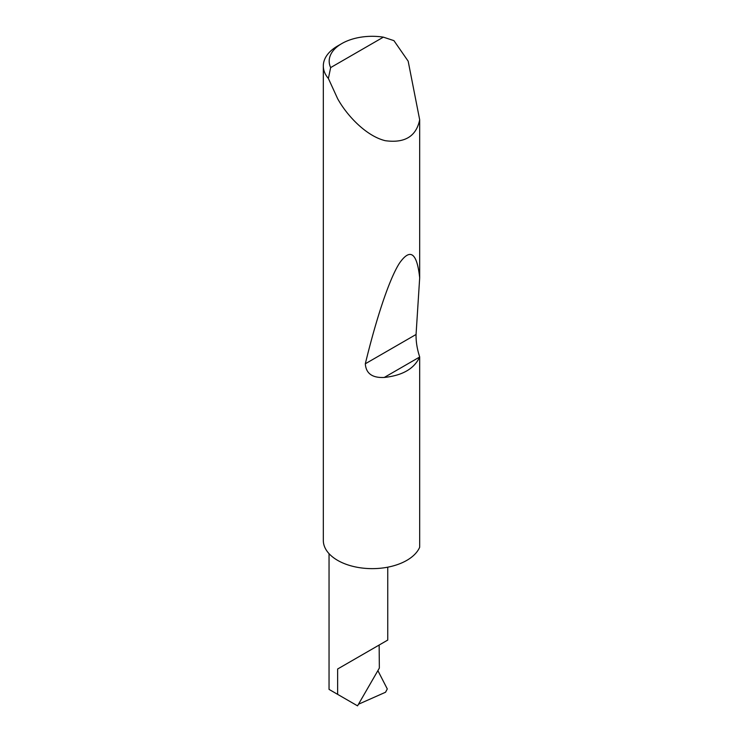 <?xml version="1.0" encoding="UTF-8"?>
<svg xmlns="http://www.w3.org/2000/svg" width="743" height="743" viewBox="0 0 743 743"><rect width="100%" height="100%" fill="white"/><g stroke="black" fill="none" stroke-linecap="round" stroke-linejoin="round"><path stroke-width="1.11" d="M337.638 668.997L379.144 645.035C394.217 636.333 386.044 641.051 379.144 645.035L379.348 668.096L357.55 705.85L337.638 694.361L337.638 668.997L387.744 640.076L387.744 567.188M330.654 67.585L383.369 37.15L393.929 40.642L408.167 61.167L419.684 119.799C416.238 136.387 404.777 143.353 385.292 140.696C366.494 136.173 347.148 115.954 337.638 98.698L328.387 78.479A48.917 28.243 180 0 1 323.316 65.951A48.917 28.243 180 0 1 337.638 45.982L341.789 43.586A43.048 24.853 0 0 0 330.654 67.585L328.387 78.479M419.684 356.9L419.637 357.03C414.26 368.714 402.474 375.521 384.261 377.453C372.308 378.048 365.993 373.497 365.315 363.782C376.06 319.49 389.1 279.219 399.53 263.087C410.257 247.828 416.981 252.731 419.684 277.798L416.061 334.48C415.922 341.669 417.129 349.145 419.684 356.9L419.684 547.238A48.917 28.243 180 0 1 385.292 567.615A48.917 28.243 180 0 1 337.638 560.371A48.917 28.243 180 0 1 323.316 540.402L323.316 65.951M419.684 119.799L419.684 277.798M356.38 705.172L355.618 704.735M358.47 704.243L385.543 692.244L387.289 688.947L377.881 670.632M337.638 694.361L329.047 689.393L329.047 553.665M383.369 37.15A43.048 24.853 0 0 0 341.789 43.586M419.637 357.03L384.261 377.453M416.061 334.48L365.315 363.782"/></g></svg>
